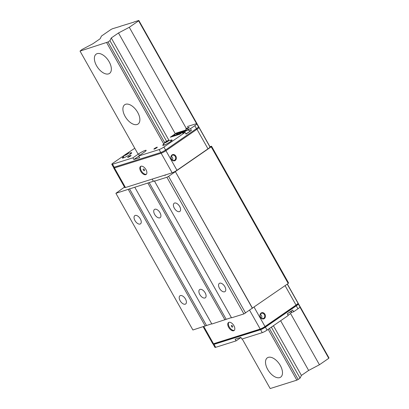 <?xml version="1.0" encoding="UTF-8"?>
<svg xmlns="http://www.w3.org/2000/svg" width="409" height="409" viewBox="0 0 409 409"><rect width="100%" height="100%" fill="white"/><g stroke="black" fill="none" stroke-linecap="round" stroke-linejoin="round"><path stroke-width="0.61" d="M108.569 73.886A11.733 6.396 -124.6 0 0 109.535 73.421A11.733 6.396 -124.6 0 0 108.666 60.946A11.733 6.396 -124.6 0 0 97.163 53.64A11.733 6.396 -124.6 0 0 96.197 54.111A11.733 6.396 -124.6 0 0 97.066 66.585A11.733 6.396 -124.6 0 0 108.569 73.886M137.092 124.505A11.733 6.396 -124.6 0 0 138.058 124.039A11.733 6.396 -124.6 0 0 137.189 111.565A11.733 6.396 -124.6 0 0 125.686 104.259A11.733 6.396 -124.6 0 0 124.719 104.73A11.733 6.396 -124.6 0 0 125.589 117.204A11.733 6.396 -124.6 0 0 137.092 124.505M279.705 377.604A11.733 6.396 -124.6 0 0 280.671 377.134A11.733 6.396 -124.6 0 0 279.802 364.659A11.733 6.396 -124.6 0 0 268.294 357.354A11.733 6.396 -124.6 0 0 267.328 357.824A11.733 6.396 -124.6 0 0 268.202 370.298A11.733 6.396 -124.6 0 0 279.705 377.604M280.64 320.738L308.642 370.436L301.423 375.426L300.078 378.131L298.156 379.46L269.429 328.483M164.694 142.603L108.007 41.999L80.031 51.089L138.14 154.213M298.156 379.46L296.837 380.155L268.202 329.332M163.82 144.091L106.688 42.694M164.178 175.318A11.733 6.396 -124.6 0 0 165.614 175.129M296.837 380.155L270.18 388.55L242.23 338.954M153.375 181.253L152.158 179.101M120.45 26.34L112.373 28.778L110.813 29.601L101.473 36.053L100.128 38.763L92.909 43.748L82.117 49.433L80.031 51.089M134.019 22.086L120.404 26.253M133.958 21.984L138.82 20.45L209.955 146.698M299.904 307.062L328.775 358.304L328.969 357.911L287.363 284.071M196.601 123.733L138.625 20.839L138.82 20.45M298.095 303.851L298.084 303.836A5.869 0.818 -29.4 0 1 298.253 303.933L299.92 306.883A5.869 0.818 -29.4 0 1 297.956 308.775L293.636 311.755L292.686 310.068L287.292 313.795L288.243 315.482L267.062 330.119A3.911 0.542 -29.4 0 1 262.266 332.645L241.852 339.071L240.901 337.384L235.129 339.204L236.08 340.891L240.973 337.507M196.356 128.723A0.782 0.424 55.4 0 1 196.964 129.264A5.869 0.818 150.6 0 0 198.927 127.378L198.411 126.943M138.625 20.839L129.285 27.296L186.361 128.59M328.775 358.304L319.434 364.756L290.584 313.555M175.292 133.774L118.492 32.976L129.285 27.296M308.642 370.436L319.434 364.756M118.492 32.976L111.274 37.965L109.929 40.67L108.007 41.999M301.423 375.426L273.422 325.728M168.932 140.292L111.274 37.965M300.078 378.131L271.351 327.154M166.611 141.274L109.929 40.67M172.056 154.914A3.226 2.669 -107.5 0 1 175.85 156.161A3.226 2.669 -107.5 0 1 175.195 160.481A3.226 2.669 -107.5 0 1 171.402 159.234A3.226 2.669 -107.5 0 1 172.056 154.914M174.694 160.144A2.74 2.265 72.5 0 0 175.405 156.78A2.74 2.265 72.5 0 0 172.542 155.169A2.74 2.265 72.5 0 0 172.031 155.415A2.74 2.265 72.5 0 0 171.325 158.779A2.74 2.265 72.5 0 0 174.188 160.389A2.74 2.265 72.5 0 0 174.694 160.144M171.31 156.289A2.74 2.265 -107.5 0 1 172.532 160.175M144.336 170.706A0.976 0.532 -124.6 0 0 144.566 170.379A0.976 0.532 -124.6 0 0 143.631 169.024A0.976 0.532 -124.6 0 0 143.385 169.019A0.976 0.532 -124.6 0 0 143.339 170.032A0.976 0.532 -124.6 0 0 144.336 170.706M145.727 174.674A4.888 2.664 -124.6 0 0 146.131 174.474A4.888 2.664 -124.6 0 0 145.768 169.28A4.888 2.664 -124.6 0 0 140.972 166.233A4.888 2.664 -124.6 0 0 140.568 166.432A4.888 2.664 -124.6 0 0 140.931 171.627A4.888 2.664 -124.6 0 0 145.727 174.674M140.9 166.258A4.888 2.664 -124.6 0 0 141.724 171.494A4.888 2.664 -124.6 0 0 146.335 174.249A4.888 2.664 -124.6 0 0 146.407 174.229M198.927 127.378L209.955 146.949A5.869 0.818 150.6 0 1 207.992 148.84L176.964 170.277A3.911 0.542 150.6 0 1 172.169 172.802L125.466 187.511A3.911 0.542 150.6 0 1 124.755 187.567L113.728 167.992A3.911 0.542 150.6 0 0 114.438 167.935L125.466 187.511M171.299 158.723A0.976 0.808 72.5 0 0 171.131 158.186M130.42 156.095A1.958 0.271 -29.4 0 0 131.074 155.466A1.958 0.271 -29.4 0 0 130.062 155.763A1.958 0.271 -29.4 0 0 128.319 156.754A1.958 0.271 -29.4 0 0 127.664 157.388A1.958 0.271 -29.4 0 0 128.682 157.092A1.958 0.271 -29.4 0 0 130.42 156.095M188.472 127.92A1.958 0.271 -29.4 0 0 189.127 127.291A1.958 0.271 -29.4 0 0 188.109 127.588A1.958 0.271 -29.4 0 0 186.371 128.584A1.958 0.271 -29.4 0 0 185.717 129.213A1.958 0.271 -29.4 0 0 186.729 128.917A1.958 0.271 -29.4 0 0 188.472 127.92M156.657 147.833A1.958 0.271 -29.4 0 0 157.312 147.204A1.958 0.271 -29.4 0 0 156.299 147.501A1.958 0.271 -29.4 0 0 154.556 148.493A1.958 0.271 -29.4 0 0 153.902 149.121A1.958 0.271 -29.4 0 0 154.919 148.825A1.958 0.271 -29.4 0 0 156.657 147.833M163.989 143.963A5.378 0.746 -29.4 0 0 162.726 145.307A5.378 0.746 -29.4 0 0 165.517 144.495A5.378 0.746 -29.4 0 0 170.297 141.759A5.378 0.746 -29.4 0 0 172.097 140.031A5.378 0.746 -29.4 0 0 170.297 140.41M123.579 156.693A5.378 0.746 -29.4 0 0 122.322 158.038A5.378 0.746 -29.4 0 0 125.108 157.22A5.378 0.746 -29.4 0 0 129.893 154.484A5.378 0.746 -29.4 0 0 131.693 152.756A5.378 0.746 -29.4 0 0 129.888 153.135M187.276 126.55L195.696 123.896A5.869 0.818 150.6 0 1 196.76 123.809A5.869 0.818 150.6 0 1 194.796 125.701L190.482 128.682L188.564 129.285A3.911 0.542 -29.4 0 0 183.769 131.81A3.911 0.542 -29.4 0 0 182.46 133.068A3.911 0.542 -29.4 0 0 183.171 133.017L185.088 132.414L163.907 147.046A3.911 0.542 150.6 0 1 159.111 149.571L138.697 155.998L144.362 152.087A5.378 0.746 -29.4 0 0 146.161 150.354A5.378 0.746 -29.4 0 0 143.375 151.166A5.378 0.746 -29.4 0 0 138.59 153.902L132.925 157.818L112.511 164.244A3.911 0.542 150.6 0 1 111.8 164.3A3.911 0.542 150.6 0 1 113.109 163.043L124.316 155.302M196.76 123.809L198.426 126.764A5.869 0.818 150.6 0 1 196.463 128.651L165.573 149.996A3.911 0.542 150.6 0 1 160.773 152.521L114.177 167.199A3.911 0.542 150.6 0 1 113.467 167.255L111.8 164.3M126.182 154.014L134.781 148.257M170.297 137.225L179.761 134.244L185.844 130.042L176.381 133.022L170.297 137.225M190.482 128.682L191.432 130.369L189.914 130.849M185.088 132.414L186.039 134.101L188.022 132.726M191.432 130.369L189.449 131.744M132.925 157.818L133.876 159.505L139.648 157.685L138.697 155.998M138.769 156.126L133.876 159.505M178.263 132.961L176.366 133.896L178.268 132.961M178.268 132.966L177.813 133.211M178.319 133.083L178.482 132.588M177.322 133.4L177.475 133.124M177.399 133.656L176.366 133.896M178.027 133.027L177.987 133.283M182.997 131.166L181.156 132.301L182.716 131.427M181.847 131.959L181.55 132.163M182.782 131.545L181.345 132.542L181.156 132.301M175.144 135.752L176.887 134.357L175.441 135.267M178.723 134.004L176.99 134.837L178.523 134.152M177.281 135.021L176.99 134.837M178.851 134.249L177.082 135.006M178.794 134.152L178.958 133.687M178.759 134.06L178.033 134.183M174.295 135.369L173.677 135.829L174.633 135.267L174.244 135.277M174.888 135.41L173.774 135.998L173.83 135.537M173.774 135.998L173.927 135.706M174.827 135.292L174.924 134.965M179.26 132.654L178.805 132.899M179.479 132.276L179.29 132.7M179.019 132.71L178.043 133.564L177.358 133.585M179.06 134.009L180.563 133.196L178.902 134.346L178.462 134.474L179.27 133.784M178.549 134.622L178.61 134.275M180.083 133.763L179.786 133.973M179.387 134.244L179.081 134.459M176.054 135.41L175.671 135.195M175.819 135.486L177.634 134.121L175.972 135.267M177.634 134.121L176.146 135.379M185.313 130.405L176.473 133.191L173.027 135.568M171.443 136.667L170.921 137.025M180.829 132.204L182.332 131.391L180.671 132.536L180.231 132.664L181.039 131.979M181.156 132.439L180.328 132.833L180.374 132.47M175.037 135.297L175.354 135.144M175.216 135.486L174.587 135.532M173.677 135.65L172.061 136.33L173.82 135.313M173.917 135.481L172.664 136.345L172.429 136.161M172.429 136.192L172.061 136.33M180.205 132.705L179.398 132.961M179.454 133.119L179.306 132.792L181.289 131.718L179.306 132.792M181.013 133.349L180.338 133.947M171.698 136.345L173.079 135.553L171.698 136.345M171.908 136.519L171.376 136.545M172.128 136.448L171.662 136.458M179.945 132.526L179.531 132.721L179.96 132.552M181.734 131.693L181.259 131.913L181.744 131.708M181.039 132.173L180.666 132.429L181.049 132.194M179.97 133.498L179.495 133.717L179.98 133.513M179.27 133.978L178.897 134.234L179.28 133.999M173.917 135.66L174.382 135.43L173.917 135.66M213.35 344.225A3.911 0.542 -29.4 0 0 213.293 344.424A3.911 0.542 -29.4 0 0 214.004 344.368L260.605 329.69A3.911 0.542 -29.4 0 0 265.4 327.164L296.29 305.82A5.869 0.818 -29.4 0 0 298.253 303.933M291.116 312.583A3.911 0.542 150.6 0 1 291.724 312.358L293.636 311.755M213.293 344.424L214.96 347.374A3.911 0.542 -29.4 0 0 215.671 347.318L236.08 340.891M261.141 313.013A3.226 2.669 -107.5 0 1 264.935 314.26A3.226 2.669 -107.5 0 1 264.28 318.58A3.226 2.669 -107.5 0 1 260.487 317.333A3.226 2.669 -107.5 0 1 261.141 313.013M263.779 318.243A2.74 2.265 72.5 0 0 264.49 314.879A2.74 2.265 72.5 0 0 261.627 313.268A2.74 2.265 72.5 0 0 261.116 313.519A2.74 2.265 72.5 0 0 260.41 316.878A2.74 2.265 72.5 0 0 263.273 318.493A2.74 2.265 72.5 0 0 263.779 318.243M231.52 325.436A0.976 0.532 -124.6 0 0 231.474 326.443A0.976 0.532 -124.6 0 0 232.47 327.123A0.976 0.532 -124.6 0 0 232.701 326.791A0.976 0.532 -124.6 0 0 231.765 325.436A0.976 0.532 -124.6 0 0 231.52 325.436M228.917 322.312A4.888 2.664 -124.6 0 0 228.513 322.507A4.888 2.664 -124.6 0 0 228.876 327.701A4.888 2.664 -124.6 0 0 233.672 330.748A4.888 2.664 -124.6 0 0 234.076 330.549A4.888 2.664 -124.6 0 0 233.713 325.354A4.888 2.664 -124.6 0 0 228.917 322.312M228.846 322.333A4.888 2.664 -124.6 0 0 229.669 327.568A4.888 2.664 -124.6 0 0 234.28 330.329A4.888 2.664 -124.6 0 0 234.352 330.303M260.216 316.29A0.976 0.808 -107.5 0 1 260.385 316.827M261.617 318.279A2.74 2.265 72.5 0 0 260.395 314.393M184.561 131.524L187.036 130.185L184.561 131.524M187.036 130.185A4.105 4.105 0 0 1 189.981 130.89A3.717 0.516 150.6 0 1 190.001 130.916A3.717 0.516 150.6 0 1 189.612 131.463A3.717 0.516 150.6 0 1 185.87 133.804M190.001 130.916L190.057 131.013A3.717 0.516 150.6 0 1 189.664 131.56A3.717 0.516 150.6 0 1 185.921 133.896M185.18 131.504L184.541 131.662L185.134 131.141L187.005 130.297L185.18 131.504M185.303 131.437L185.134 131.141M186.519 130.727L186.366 130.461M288.048 315.14L290.456 313.723A4.105 4.105 0 0 0 291.382 310.968M288.094 313.243A3.717 0.516 -29.4 0 0 290.083 312.026A3.717 0.516 -29.4 0 0 291.285 311.039M289.275 312.425A3.717 0.516 -29.4 0 0 290.032 311.934A3.717 0.516 -29.4 0 0 290.702 311.438M271.397 327.123A2.52 0.353 -29.4 0 0 273.263 325.835M166.172 142.301A2.52 0.353 150.6 0 1 164.633 142.68A2.52 0.353 150.6 0 1 167.419 140.844A2.52 0.353 150.6 0 1 168.866 140.297A2.52 0.353 150.6 0 1 168.406 140.962A2.52 0.353 150.6 0 1 166.172 142.301M168.687 140.635L165.364 142.608L164.904 142.511L168.227 140.538L168.687 140.635M166.621 141.984L166.335 141.478M168.396 140.844L168.227 140.538M127.414 154.091A2.52 0.353 150.6 0 1 125.067 155.343A2.52 0.353 150.6 0 1 124.229 155.41A2.52 0.353 150.6 0 1 125.369 154.505A2.52 0.353 150.6 0 1 128.457 153.022A2.52 0.353 150.6 0 1 127.414 154.091M128.14 153.171L128.058 153.574L126.309 154.704L124.643 155.425L124.725 155.021L128.14 153.171M124.888 155.318L124.725 155.021M126.759 154.408L126.473 153.896M224.587 291.796A4.985 2.72 -124.6 0 0 224.996 291.597A4.985 2.72 -124.6 0 0 224.628 286.295A4.985 2.72 -124.6 0 0 219.735 283.192A4.985 2.72 -124.6 0 0 219.326 283.391A4.985 2.72 -124.6 0 0 219.694 288.693A4.985 2.72 -124.6 0 0 224.587 291.796M204.909 297.992A4.985 2.72 -124.6 0 0 205.318 297.793A4.985 2.72 -124.6 0 0 204.95 292.491A4.985 2.72 -124.6 0 0 200.057 289.388A4.985 2.72 -124.6 0 0 199.648 289.587A4.985 2.72 -124.6 0 0 200.016 294.889A4.985 2.72 -124.6 0 0 204.909 297.992M185.231 304.189A4.985 2.72 -124.6 0 0 185.64 303.989A4.985 2.72 -124.6 0 0 185.272 298.688A4.985 2.72 -124.6 0 0 180.379 295.584A4.985 2.72 -124.6 0 0 179.97 295.784A4.985 2.72 -124.6 0 0 180.338 301.085A4.985 2.72 -124.6 0 0 185.231 304.189M159.745 217.849A4.985 2.72 -124.6 0 0 160.159 217.644A4.985 2.72 -124.6 0 0 159.786 212.348A4.985 2.72 -124.6 0 0 154.899 209.239A4.985 2.72 -124.6 0 0 154.49 209.439A4.985 2.72 -124.6 0 0 154.858 214.74A4.985 2.72 -124.6 0 0 159.745 217.849M140.067 224.045A4.985 2.72 -124.6 0 0 140.481 223.846A4.985 2.72 -124.6 0 0 140.108 218.544A4.985 2.72 -124.6 0 0 135.221 215.441A4.985 2.72 -124.6 0 0 134.812 215.64A4.985 2.72 -124.6 0 0 135.18 220.942A4.985 2.72 -124.6 0 0 140.067 224.045M179.423 211.647A4.985 2.72 -124.6 0 0 179.837 211.448A4.985 2.72 -124.6 0 0 179.464 206.146A4.985 2.72 -124.6 0 0 174.577 203.043A4.985 2.72 -124.6 0 0 174.168 203.242A4.985 2.72 -124.6 0 0 174.536 208.544A4.985 2.72 -124.6 0 0 179.423 211.647M124.489 187.097L115.895 193.314L154.668 180.85L154.515 181.151L231.525 317.824L243.912 313.923L288.222 283.478L288.524 282.88L211.514 146.207L209.832 146.734M134.837 187.348L211.847 324.02L231.407 317.604M115.895 193.314L192.905 329.986L211.729 323.805M154.515 181.151L166.903 177.25L168.58 176.366L245.589 313.038M166.903 177.25L243.912 313.923M168.58 176.366L175.389 171.657L252.404 308.33M175.389 171.657L252.476 308.181M175.466 171.509L211.213 146.811L288.222 283.478M211.213 146.811L211.514 146.207M128.278 189.413L205.287 326.085M129.479 188.784L206.489 325.452M147.956 183.217L224.965 319.889M149.157 182.583L226.167 319.255M165.328 150.159A0.782 0.424 55.4 0 1 165.936 150.701L196.964 129.264L207.992 148.84M161.1 152.409A0.782 0.649 72.5 0 0 161.141 153.227A3.911 0.542 150.6 0 0 165.936 150.701L176.964 170.277M114.392 167.133A0.782 0.649 72.5 0 0 114.438 167.935L161.141 153.227L172.169 172.802M189.239 130.476L188.564 129.285M139.469 155.466L138.59 153.902M114.177 167.199L112.511 164.244M160.773 152.521L159.111 149.571M165.573 149.996L163.907 147.046M196.463 128.651L194.796 125.701M291.346 311.689L291.724 312.358M296.29 305.82L297.956 308.775M265.4 327.164L267.062 330.119M260.605 329.69L262.266 332.645M214.004 344.368L215.671 347.318M214.423 344.056A0.782 0.649 -107.5 0 1 214.28 344.127L212.792 343.811A3.911 0.542 -29.4 0 0 213.503 343.754L203.81 326.551M254.055 307.087L265.006 326.52A0.782 0.424 -124.6 0 1 265.027 327.297A0.782 0.424 -124.6 0 1 264.966 327.328A3.129 0.435 150.6 0 1 261.126 329.347A0.782 0.649 -107.5 0 1 260.983 329.419L214.28 344.127A0.782 0.649 -107.5 0 1 213.503 343.754L260.206 329.046A3.911 0.542 -29.4 0 0 265.006 326.52L296.029 305.083L285.083 285.651M265.083 327.246L295.988 305.891A0.782 0.424 -124.6 0 0 296.055 305.86A0.782 0.424 -124.6 0 0 296.029 305.083A5.869 0.818 -29.4 0 0 297.992 303.192L287.261 284.148M297.992 303.192C297.732 304.245 299.296 303.274 296.055 305.86L265.027 327.297L260.983 329.419A0.782 0.649 -107.5 0 1 260.206 329.046L249.618 310.252M113.656 167.312L113.728 167.992M212.792 343.811L203.181 326.75M184.439 131.652A4.105 4.105 0 0 0 183.764 132.828M164.633 142.68A5.475 5.475 0 0 0 163.707 145.231M171.524 140.829A5.475 5.475 0 0 0 168.866 140.297M124.229 155.41A5.475 5.475 0 0 0 123.303 157.956M131.115 153.554A5.475 5.475 0 0 0 128.457 153.022"/></g></svg>
